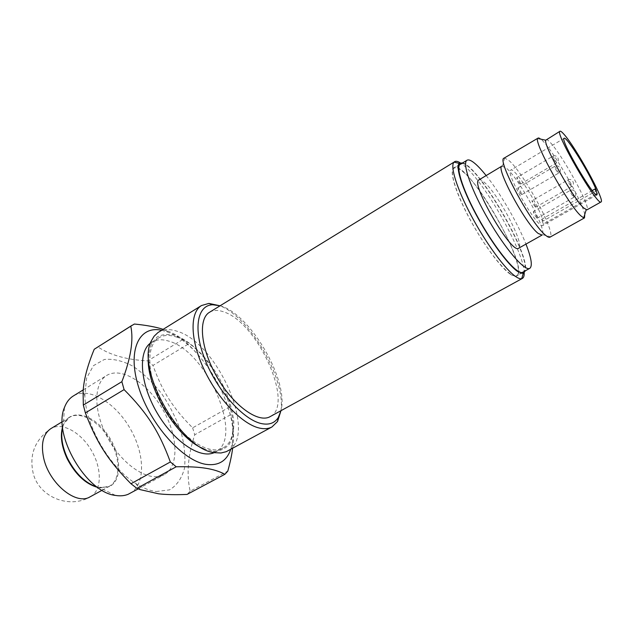 <?xml version="1.0" encoding="UTF-8"?>
<svg xmlns="http://www.w3.org/2000/svg" width="633" height="633" viewBox="0 0 633 633"><rect width="100%" height="100%" fill="white"/><g stroke="black" fill="none" stroke-linecap="round" stroke-linejoin="round"><path stroke-width="0.47" stroke-dasharray="3.17 2.37" d="M162.594 475.423C148.249 481.713 122.937 465.374 108.203 438.756C93.304 412.225 93.288 383.242 106.732 375.44C121.489 366.404 147.624 383.107 162.649 409.266C177.928 435.29 179.479 466.268 164.319 474.6L162.594 475.423M129.955 493.424C145.788 484.736 145.028 453.837 129.994 428.232C115.214 402.485 88.747 386.518 73.349 395.957M486.16 175.57C500.339 193.2 517.675 223.053 525.96 244.101M478.912 179.922C479.933 179.361 481.61 180.057 483.952 182.035C497.965 193.081 525.699 245.802 518.585 248.247M501.985 166.068L506.716 168.418C519.59 179.543 546.841 229.842 542.465 234.661L542.054 235.065M546.081 139.6C546.754 139.244 548.131 140.178 550.196 142.409C562.476 155.045 591.776 208.724 586.902 209.887M595.748 194.363L543.423 223.971L542.861 225.443C538.335 230.222 504.351 171.701 510.744 170.142C514.463 166.55 540.012 207.046 543.003 221.091L596.421 190.802M543.423 223.971L541.444 219.437L543.003 221.091M520.184 183.863C518.134 181.307 517.003 179.202 516.789 177.549C518.696 179.345 519.97 181.521 520.603 184.076L520.184 183.863M521.299 194.458C519.195 191.846 518.031 189.678 517.826 187.969C519.796 189.805 521.094 192.036 521.719 194.655L521.299 194.458M536.816 218.045C534.735 215.465 533.579 213.305 533.366 211.572C535.304 213.408 536.586 215.616 537.195 218.211L536.816 218.045M535.344 206.983C533.318 204.459 532.195 202.362 531.965 200.685C533.856 202.481 535.107 204.641 535.724 207.165L535.344 206.983M462.755 171.606C485.661 189.433 528.215 270.987 516.504 275.648C511.282 279.098 491.896 257.402 474.845 227.967C457.73 198.564 448.496 170.973 454.075 168.156C455.879 167.144 458.775 168.299 462.755 171.606M584.757 214.468C582.487 201.658 554.832 153.226 542.805 140.93C540.384 138.358 538.762 137.282 537.947 137.717M504.058 158.155L504.715 157.989L509.462 160.956C524.053 173.925 555.078 231.037 550.425 236.702L549.958 237.185M150.559 342.991L151.73 342.2C156.406 339.415 162.04 339.043 168.639 341.084C206.801 350.904 244.631 437.878 215.489 451.994L214.223 452.619M175.657 336.78C213.598 346.852 251.697 434.024 222.871 447.974C209.238 455.982 181.821 438.234 164.493 408.198C146.991 378.257 145.163 345.65 158.883 337.785C163.504 335.031 169.098 334.699 175.657 336.78M510.253 274.144C500.41 267.45 482.132 242.534 468.649 216.953C455.119 191.348 449.121 170.459 453.877 167.832C466.663 158.329 531.277 269.579 516.678 275.98C515.286 276.74 513.141 276.13 510.253 274.144M461.623 163.536C476.388 161.605 533.247 259.514 524.259 271.383M156.24 491.525L169.573 489.855C176.829 485.464 181.782 478.326 184.448 468.444C185.667 457.43 184.535 445.292 181.062 432.054C176.354 418.69 169.913 405.935 161.747 393.797C152.838 382.482 143.264 373.304 133.017 366.262C122.739 360.818 113.18 358.563 104.326 359.489L93.439 365.66L86.626 378.067L84.838 395.712C85.629 426.017 109.928 467.866 135.866 483.572C143.05 488.09 149.847 490.741 156.24 491.525M161.621 330.276L167.745 332.072C201.674 343.909 238.76 407.763 232.224 443.108L230.752 449.311M232.635 448.291L232.873 446.289C234.139 435.195 233.332 424.711 230.444 414.813L228.196 407.818C220.3 383.558 206.904 362.353 188.017 344.217L182.858 339.494L177.153 335.577L170.981 332.349L163.116 329.342M134.378 324.033L98.028 347.003C110.316 355.184 126.893 359.805 147.758 360.881L182.858 339.494M95.536 348.379L98.028 347.003M188.017 344.217L152.964 365.439C162.618 391.93 172.659 407.668 192.63 427.845L228.196 407.818M147.758 360.881L152.964 365.439M230.444 414.813L194.742 434.776C187.882 455.523 186.355 474.315 190.169 491.176L227.785 471.126M192.63 427.845L194.742 434.776M190.169 491.176L187.052 494.42M220.062 305.794C250.162 313.549 289.154 380.694 280.973 410.69M209.547 312.259C213.456 309.948 218.306 309.869 224.082 312.014C257.734 322.719 294.796 404.891 270.149 416.617M280.957 410.754C285.807 378.914 250.051 317.347 219.999 305.779M203.28 448.591L213.171 451.337C219.896 451.258 225.277 448.876 229.312 444.184C232.438 438.345 233.933 430.97 233.799 422.069C232.279 407.541 227.207 392.452 218.575 376.793C206.674 356.862 190.319 340.942 175.57 335.506C168.425 333.71 162.222 334.232 156.968 337.08L151.152 344.542L148.628 354.488M158.574 332.167C163.591 329.176 169.66 328.844 176.789 331.154C217.57 342.326 258.533 435.987 227.595 451.02M524.203 273.084C524.638 252.931 485.131 182.597 463.997 165.577L460.12 162.736M462.723 162.863C479.482 167.112 529.995 254.094 525.382 270.766M90.479 496.747C101.984 490.385 102.079 468.578 91.508 450.585C81.119 432.481 62.129 421.76 50.909 428.596C34.649 439.919 28.817 455.143 33.422 474.275C39.942 497.498 69.622 509.154 90.479 496.747M62.635 427.489L63.276 425.368C69.345 408.087 92.386 413.333 106.795 433.534C121.536 453.37 123.039 481.349 108.615 486.88L99.421 487.6L97.26 487.109M97.711 487.434L107.847 486.927L109.525 486.136C120.776 479.909 120.571 458.063 109.905 439.903C99.413 421.633 80.541 410.627 69.559 417.321C66.299 419.315 63.973 422.52 62.58 426.935M571.172 186.395L571.512 186.6C571.156 184.986 569.993 182.866 568.038 180.239L567.698 180.025C568.054 181.647 569.217 183.768 571.172 186.395M556.091 162.744L556.462 162.982C556.122 161.399 554.959 159.271 552.973 156.612L552.593 156.367C552.941 157.957 554.104 160.086 556.091 162.744M558.108 172.983L558.48 173.213C558.14 171.567 556.945 169.383 554.912 166.661L554.532 166.424C554.88 168.077 556.067 170.269 558.108 172.983M573.538 197.116L573.878 197.314C573.522 195.637 572.335 193.461 570.325 190.786L569.985 190.573C570.349 192.258 571.528 194.434 573.538 197.116M138.231 488.89L164.319 474.6M83.247 389.881L106.732 375.44M102.095 490.274L109.525 486.136L101.248 487.821L99.421 487.6L115.515 495.425M62.279 421.72L69.559 417.321L63.996 423.667L63.276 425.368L64.455 407.51M564.138 138.303L510.744 170.142M596.974 194.845L542.861 225.443M459.416 164.881L454.075 168.156M521.988 272.633L516.504 275.648M542.465 234.661L550.425 236.702M502.539 165.917L504.715 157.989M541.444 219.437L592.266 190.557M535.724 207.165L571.512 186.6C575.911 184.29 571.908 177.375 567.698 180.025L531.965 200.685M520.603 184.076L556.462 162.982C560.87 160.608 556.811 153.653 552.593 156.367L516.789 177.549M521.719 194.655L558.48 173.213C562.998 170.799 558.852 163.662 554.532 166.424L517.826 187.969M537.195 218.211L573.878 197.314C578.388 194.964 574.289 187.882 569.985 190.573L533.366 211.572M158.883 337.785L151.73 342.2M222.871 447.974L215.489 451.994M460.333 163.884L453.877 167.832M523.309 272.332L516.678 275.98M167.745 332.072L165.577 330.173M232.224 443.108L232.873 446.289M135.866 483.572L140.13 489.61M84.838 395.712L83.097 391.977M213.171 451.337L216.795 452.983M151.152 344.542L151.516 340.578"/><path stroke-width="0.95" d="M83.247 389.881L73.349 395.957C69.369 398.418 66.402 402.272 64.455 407.51C52.436 434.444 86.167 492.514 115.515 495.425C120.223 496.209 124.44 495.829 128.167 494.286L138.231 488.89M525.96 244.101C531.396 257.979 532.677 266.05 529.797 268.337C524.915 271.597 505.751 249.584 488.605 219.975C471.387 190.406 461.758 162.855 467.019 160.236C468.713 159.294 471.514 160.513 475.415 163.907C478.572 166.669 482.148 170.554 486.16 175.57M518.585 248.247C511.836 254.901 469.781 182.486 478.912 179.922L501.985 166.068C495.093 167.167 525.445 223.892 538.185 233.442L542.054 235.065L518.585 248.247M601.041 201.951L586.902 209.887L583.579 207.877C572.952 198.089 543.296 144.981 545.733 140.233L559.983 131.253C560.585 130.944 561.89 131.925 563.9 134.212C575.801 147.18 605.433 201.057 601.041 201.951C597.734 206.793 554.136 131.719 559.983 131.253M597.18 193.556L596.974 194.845C594.292 198.651 559.501 138.754 564.138 138.303C566.432 135.541 591.997 177.224 596.421 190.802L594.98 189.014L597.18 193.556L595.748 194.363M584.504 217.887L549.958 237.185C549.12 237.644 547.687 237.027 545.67 235.334C531.34 224.47 496.319 159.215 504.058 158.155L537.528 138.413C534.394 143.699 568.434 204.791 580.698 215.703L583.689 217.902L584.504 217.887L584.757 214.468M214.223 452.619C200.107 459.186 173.648 441.533 156.937 412.589C140.075 383.725 137.859 351.995 150.559 342.991M524.259 271.383L523.309 272.332C521.956 273.068 519.851 272.435 516.995 270.418C507.27 263.621 489.032 238.578 475.486 212.941C461.876 187.281 455.713 166.424 460.333 163.884L461.623 163.536M230.752 449.311C226.772 460.927 218.63 465.951 206.318 464.4C183.127 461.196 150.25 424.569 138.714 387.467C126.885 350.334 139.078 325.196 161.621 330.276M121.868 381.683L83.327 405.065L83.097 391.977C83.683 379.998 87.394 365.763 94.23 349.266L130.77 326.177C133.753 340 130.786 358.5 121.868 381.683L124.092 389.611C147.386 413.127 159.271 431.793 170.34 461.971L176.235 466.774C188.681 466.553 198.533 467.051 205.772 468.262C213.186 469.409 219.556 471.419 224.889 474.291L227.785 471.126C230.214 462.414 231.828 454.803 232.635 448.291M170.34 461.971L130.952 483.731C108.259 460.697 96.738 442.871 85.384 412.914L83.327 405.065M85.384 412.914L124.092 389.611M163.116 329.342C155.94 326.984 146.365 325.212 134.378 324.033L130.77 326.177M94.23 349.266L132.012 325.33M224.889 474.291L187.052 494.42C175.626 494.911 166.107 494.697 158.511 493.78L140.13 489.61L136.902 488.352L176.235 466.774M136.902 488.352L130.952 483.731M280.973 410.69L278.298 417.464C274.706 423.184 269.017 425.21 261.231 423.548C243.309 419.687 217.23 390.608 205.092 359.813C192.772 329.002 197.219 304.948 212.846 304.758L220.062 305.794M522.352 278.441L270.149 416.617C258.517 423.532 233.712 405.99 217.293 377.537C200.724 349.171 197.773 318.937 209.547 312.259L454.003 162.135C449.849 166.234 457.002 189.156 471.601 216.344C486.152 243.515 505.292 269.452 515.571 276.486C518.198 278.298 520.239 279.034 521.695 278.694L522.352 278.441C523.641 277.705 524.259 275.917 524.203 273.084M219.999 305.779L208.898 303.413L201.476 305.549C189.702 312.52 190.082 339.794 203.992 369.379C217.792 398.964 242.368 424.426 259.562 428.098C264.428 429.174 268.566 428.794 271.976 426.951L277.515 421.562L280.957 410.754M148.628 354.488C144.174 383.661 175.737 438.004 203.28 448.591M271.976 426.951L226.25 451.677L221.004 452.991L214.5 452.666C180.761 449.652 135.272 368.477 151.516 340.578L154.072 336.265L157.949 332.57L201.476 305.549M460.12 162.736C457.683 161.28 455.823 160.932 454.549 161.692M525.382 270.766L523.206 273.559L517.446 271.383C507.777 264.626 489.792 240.129 476.063 214.532C462.28 188.919 455.412 167.286 459.21 163.361L462.723 162.863M62.279 421.72L50.909 428.596C43.115 433.914 40.71 443.78 43.693 458.189C48.947 482.607 74.559 504.406 88.77 497.554L102.095 490.274M97.26 487.109C85.423 483.24 75.549 473.713 67.636 458.529C62.216 446.874 60.554 436.525 62.635 427.489M62.58 426.935C60.048 436.042 61.591 446.676 67.209 458.83C75.43 474.489 85.59 484.023 97.711 487.434M467.019 160.236L459.416 164.881M529.797 268.337L521.988 272.633M545.733 140.233L537.528 138.413M586.174 209.879L583.689 217.902M592.266 190.557L594.98 189.014M212.846 304.758L208.898 303.413M278.298 417.464L277.515 421.562M459.21 163.361L454.003 162.135M523.206 273.559L521.695 278.694"/></g></svg>
